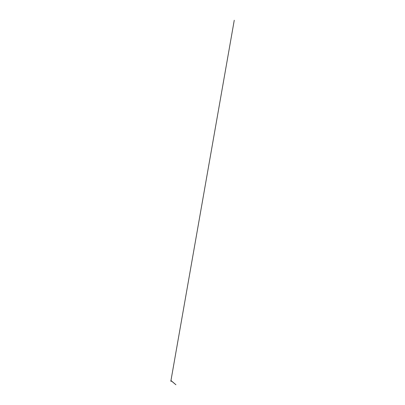 <?xml version="1.0" encoding="UTF-8"?>
<svg xmlns="http://www.w3.org/2000/svg" width="405" height="405" viewBox="0 0 405 405"><rect width="100%" height="100%" fill="white"/><g stroke="black" fill="none" stroke-linecap="round" stroke-linejoin="round"><path stroke-width="0.61" d="M171.376 380.801L171.092 381.201L170.88 380.801M170.91 380.822L234.257 20.25L170.956 380.558L171.285 380.786M171.34 381.004L170.829 381.125L171.34 381.004M171.457 381.13L170.794 381.13L171.462 381.125M171.487 381.024L170.768 381.024M171.381 381.196L170.768 381.049L171.381 381.196M170.773 381.014L171.457 381.075L170.89 381.12L170.88 380.837M171.376 380.837L171.204 381.176L170.854 380.852M171.371 380.908L170.91 381.059L171.391 380.887L175.927 384.75L171.376 380.953M171.482 380.983L171.047 381.313L170.834 380.908"/></g></svg>

